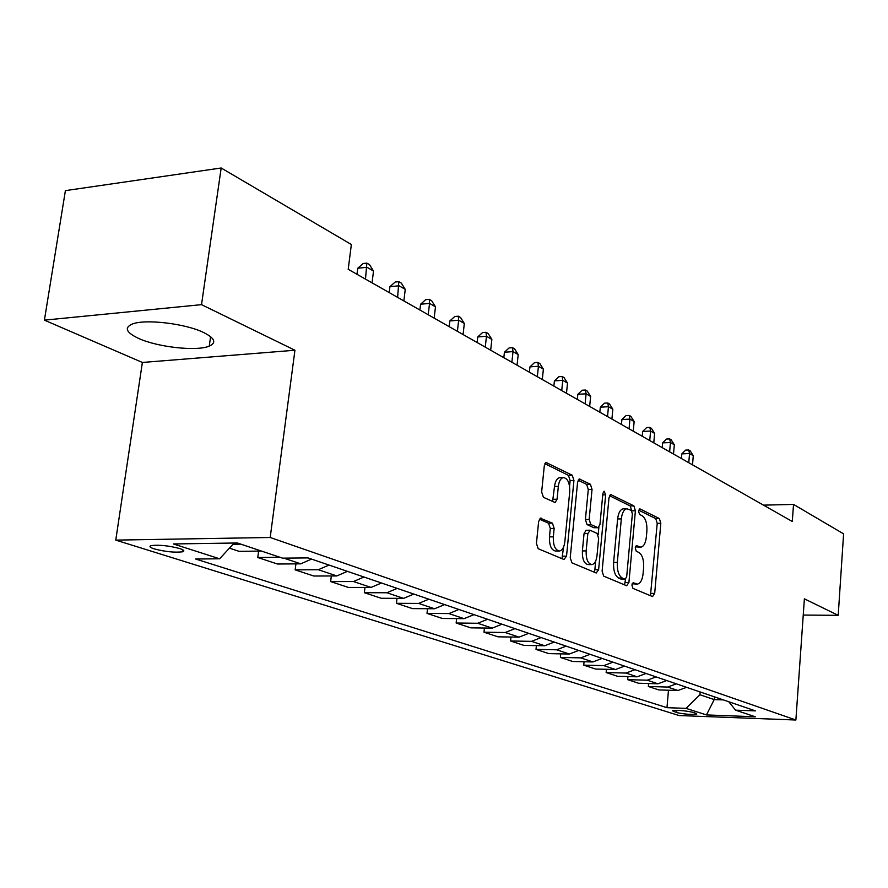 <?xml version="1.0" encoding="UTF-8"?>
<svg xmlns="http://www.w3.org/2000/svg" width="888" height="888" viewBox="0 0 888 888"><rect width="100%" height="100%" fill="white"/><g stroke="black" fill="none" stroke-linecap="round" stroke-linejoin="round"><path stroke-width="1.33" d="M631.879 585.014L632.944 588.378L652.547 596.581L654.689 593.406L660.816 523.298L659.373 518.559L640.082 508.957L638.528 511.077L639.582 514.474L642.124 515.717C645.62 518.237 647.208 523.376 646.875 531.135L646.353 537.018C645.632 543.101 643.8 546.486 640.87 547.163L636.43 545.643L635.22 547.885L636.274 551.27L638.838 552.436C642.357 554.834 643.955 559.94 643.622 567.754L643.09 573.692C642.324 580.019 640.415 583.483 637.362 584.104L633.144 582.717L631.879 585.014M138.417 338.328C157.542 347.219 196.958 351.548 209.257 346.12C216.716 342.724 214.852 338.195 203.663 332.534C185.603 323.565 144.922 318.748 132.179 324.087C124.054 327.739 126.14 332.489 138.417 338.328M154.234 548.895C165.201 551.726 174.592 552.702 182.406 551.825C184.959 551.093 184.06 550.005 179.731 548.551C168.842 545.698 159.407 544.699 151.448 545.554C148.818 546.298 149.739 547.408 154.234 548.895M541.303 518.192L540.648 518.093L538.65 521.522L536.419 543.445L538.217 548.729L563.98 559.518L566.522 556.166L573.937 480.441L572.249 475.235L546.142 462.526L544.3 465.823L541.647 491.974L543.423 497.302L555.155 502.553L557.065 499.2L558.341 486.38C558.996 481.274 560.639 478.343 563.258 477.589C567.732 478.221 569.896 482.972 569.73 491.863L564.824 541.835C564.113 547.319 562.326 550.371 559.484 551.015C555.167 550.183 553.113 545.465 553.313 536.84L554.156 528.382L552.403 523.143L540.248 518.215M294.938 350.238L201.521 304.651L221.179 167.987L65.401 190.631L44.4 320.146L142.38 362.459L115.762 540.115L270.196 537.484L294.938 350.238L142.38 362.459M803.24 615.062L838.205 615.34L804.384 598.834L795.881 720.013L270.196 537.484M838.205 615.34L843.6 533.855L793.528 504.417L763.48 505.139M221.179 167.987L351.359 244.511L348.207 269.308L792.296 521.5L793.528 504.417M602.108 571.195L603.718 576.145L626.65 585.747L628.915 582.517L635.397 510.767L633.888 505.883L610.711 494.561L608.99 497.735L602.108 571.195M596.214 573.004L571.928 562.837L570.229 557.731L577.589 482.24L579.376 479.009L590.409 484.26L592.041 489.377L589.166 519.458L590.809 524.531L598.135 527.738L599.955 524.464L602.885 493.439L604.095 491.208L605.649 494.816L598.612 569.719L596.214 573.004M695.892 713.308L692.585 712.243C684.659 710.578 677.921 710.056 672.394 710.689L676.645 712.587C684.57 714.241 691.275 714.751 696.747 714.119L695.892 713.308M115.762 540.115L679.098 715.539L795.881 720.013M728.759 701.753L735.586 710.167L755.455 710.877L308.081 557.908L282.595 558.152L237.34 542.979L173.393 543.956L219.636 558.785L195.626 559.018L666.977 707.681L686.047 708.38L699.922 694.749L700.144 691.974M735.586 710.167L755.277 716.771L706.471 714.929L686.047 708.38M201.521 304.651L44.4 320.146M714.429 696.858L714.207 699.589L723.32 699.899M699.922 694.749L714.207 699.589L706.471 714.929M668.464 690.22L666.977 707.681M648.595 683.527L648.34 686.48L658.774 689.921L677.944 690.509L686.568 687.334M627.938 676.556L627.661 679.653L638.516 683.227L657.941 683.793L666.71 680.541M606.449 669.308L606.149 672.549L617.449 676.279L637.14 676.811L646.031 673.47M584.06 661.749L583.738 665.145L595.515 669.03L615.473 669.53L624.508 666.1M560.739 653.857L560.384 657.431L572.649 661.482L592.895 661.949L602.064 658.43M536.396 645.632L536.019 649.383L548.817 653.612L569.352 654.034L578.665 650.427M510.977 637.029L510.578 640.992L523.942 645.398L544.766 645.776L554.223 642.068M484.426 628.027L483.971 632.201L497.957 636.818L519.069 637.151L528.682 633.333M456.632 618.592L456.143 623.021L470.773 627.849L492.196 628.127L501.953 624.197M427.528 608.713L427.006 613.397L442.324 618.459L464.047 618.67L473.97 614.629M397.014 598.334L396.437 603.307L412.509 608.613L434.543 608.757L444.633 604.595M364.99 587.434L364.358 592.707L381.241 598.279L403.585 598.368L413.83 594.061M331.335 575.957L330.636 581.573L348.385 587.434L371.051 587.434L381.474 582.994M295.926 563.869L295.149 569.863L313.83 576.023L336.818 575.946L347.419 571.35M258.619 551.104L257.764 557.509L277.456 564.013L300.766 563.836L311.544 559.085M229.415 548.151L239.094 551.348L261.472 551.071M648.34 686.48L667.643 687.057L676.345 683.827M627.661 679.653L647.23 680.197L656.066 676.9M606.149 672.549L625.985 673.06L634.953 669.674M583.738 665.145L603.851 665.623L612.953 662.159M560.384 657.431L580.774 657.875L590.02 654.312M536.019 649.383L556.698 649.794L566.089 646.131M510.578 640.992L531.546 641.347L541.081 637.573M483.971 632.201L505.25 632.511L514.929 628.637M456.143 623.021L477.722 623.265L487.568 619.28M427.006 613.397L448.884 613.575L458.885 609.468M396.437 603.307L418.637 603.418L428.804 599.189M364.358 592.707L386.868 592.751L397.214 588.378M330.636 581.573L353.468 581.529L363.98 577.022M295.149 569.863L318.315 569.719L329.004 565.057M257.764 557.509L279.998 557.287M232.989 544.266L240.848 544.155M234.132 543.023L219.636 558.785M632.145 583.771L637.051 584.104M640.415 547.175L635.431 546.819M650.449 595.704L657.22 523.376L655.777 518.625L638.694 510.167M631.745 510.789L630.225 505.971L609.501 495.704M624.575 584.87L625.529 579.242M625.063 579.22L626.662 576.967L632.378 513.83L631.324 510.411L626.784 508.746C623.875 509.501 622.055 512.876 621.323 518.892L617.315 562.437C616.971 570.473 618.636 575.668 622.288 578.044L625.063 579.22L621.922 579.22M623.742 508.813L623.11 508.835C620.19 509.59 618.37 512.964 617.626 518.969L621.323 518.892M621.378 579.22L618.603 578.055C614.929 575.69 613.264 570.496 613.608 562.459L617.626 518.969M578.132 480.164L586.646 484.382L590.409 484.26M597.935 527.75L593.817 527.716L587.046 524.608L585.403 519.536L588.289 489.488L586.646 484.382M598.867 527.361L598.168 534.798M595.682 561.038L594.86 569.741L598.612 569.719M586.158 550.893C585.969 559.174 587.878 563.747 591.896 564.601C594.627 564.013 596.336 561.016 597.014 555.611L598.645 538.417L597.025 533.399L590.254 530.314L587.823 533.544L586.158 550.893L582.384 550.937C582.184 559.207 584.104 563.769 588.134 564.624L591.519 564.601M586.113 530.291L584.049 533.599L587.823 533.544M582.384 550.937L584.049 533.599M594.172 572.15L594.86 569.741M558.985 551.015L555.644 551.06C551.315 550.227 549.261 545.51 549.461 536.896L550.305 528.46L548.562 523.221L539.349 519.125M560.261 477.689L559.44 477.711C556.809 478.466 555.167 481.396 554.501 486.502L558.341 486.38M552.58 501.565L554.501 486.502M569.585 486.213L570.14 480.563L568.442 475.358L544.877 463.68M561.96 558.674L563.614 546.93M692.518 464.835L693.284 455.711L689.543 453.557L681.829 453.868L681.429 458.541M681.829 453.868L685.636 450.105L688.722 449.983L689.543 453.557L688.766 462.715M688.722 449.983L690.22 450.849L693.284 455.711M673.515 454.046L674.325 444.766L670.44 442.524L662.626 442.868L662.204 447.619M662.626 442.868L666.522 439.049L669.641 438.905L670.44 442.524L669.63 451.837M669.641 438.905L671.195 439.804L674.325 444.766M653.779 442.835L654.623 433.388L650.593 431.057L642.668 431.435L642.224 436.274M642.668 431.435L646.664 427.55L649.827 427.394L650.593 431.057L649.739 440.548M649.827 427.394L651.437 428.338L654.623 433.388M633.255 431.18L634.143 421.556L629.947 419.136L621.911 419.547L621.456 424.486M621.911 419.547L626.007 415.606L629.215 415.429L629.947 419.136L629.059 428.793M629.215 415.429L630.891 416.405L634.143 421.556M611.91 419.058L612.831 409.246L608.458 406.726L600.321 407.181L599.844 412.21M600.321 407.181L604.517 403.163L607.769 402.986L608.458 406.726L607.525 416.572M607.769 402.986L609.523 403.996L612.831 409.246M589.665 406.427L590.631 396.437L586.091 393.806L577.833 394.294L577.333 399.422M577.833 394.294L582.14 390.221L585.436 390.021L586.091 393.806L585.114 403.84M585.436 390.021L587.257 391.075L590.631 396.437M566.489 393.262L567.51 383.072L562.759 380.33L554.401 380.874L553.868 386.102M554.401 380.874L558.818 376.723L562.16 376.501L562.759 380.33L561.738 390.565M562.16 376.501L564.058 377.6L567.51 383.072M542.313 379.531L543.378 369.142L538.428 366.278L529.947 366.866L529.392 372.194M529.947 366.866L534.487 362.637L537.884 362.404L538.428 366.278L537.351 376.723M537.884 362.404L539.86 363.547L543.378 369.142M517.06 365.201L518.192 354.59L513.02 351.604L504.417 352.247L503.829 357.686M504.417 352.247L509.09 347.941L512.52 347.674L513.02 351.604L511.877 362.26M512.52 347.674L514.596 348.884L518.192 354.59M490.676 350.216L491.863 339.394L486.458 336.263L477.733 336.963L477.122 342.513M477.733 336.963L482.539 332.578L486.025 332.29L486.458 336.263L485.259 347.141M486.025 332.29L488.189 333.555L491.863 339.394M463.081 334.543L464.324 323.487L458.663 320.213L449.816 320.968L449.173 326.64M449.816 320.968L454.767 316.505L458.297 316.195L458.663 320.213L457.398 331.313M458.297 316.195L460.561 317.516L464.324 323.487M434.165 318.126L435.475 306.826L429.548 303.396L420.579 304.229L419.902 310.012M420.579 304.229L425.685 299.667L429.259 299.334L429.548 303.396L428.216 314.741M429.259 299.334L431.635 300.71L435.475 306.826M403.862 300.91L405.25 289.366L399.023 285.769L389.932 286.669L389.21 292.585M389.932 286.669L395.193 282.029L398.823 281.663L397.624 297.369M398.823 281.663L401.309 283.106L405.25 289.366M372.05 282.839L373.515 271.04L366.977 267.266L357.753 268.243L356.987 274.292M357.753 268.243L363.181 263.503L366.866 263.114L365.49 279.121M366.866 263.114L369.486 264.624L373.515 271.04M667.643 687.057L677.944 690.509M647.23 680.197L657.941 683.793M625.985 673.06L637.14 676.811M603.851 665.623L615.473 669.53M580.774 657.875L592.895 661.949M556.698 649.794L569.352 654.034M531.546 641.347L544.766 645.776M505.25 632.511L519.069 637.151M477.722 623.265L492.196 628.127M448.884 613.575L464.047 618.67M418.637 603.418L434.543 608.757M386.868 592.751L403.585 598.368M353.468 581.529L371.051 587.434M318.315 569.719L336.818 575.946M283.838 558.141L300.766 563.836M676.834 710.356L676.645 712.587M673.382 710.467L673.293 711.532M632.356 583.86L636.019 583.86M636.197 545.709L636.774 545.709M635.675 546.93L639.327 546.886M639.449 508.979L640.082 508.957M655.777 518.625L659.373 518.559M657.22 523.376L660.816 523.298M651.071 593.395L654.689 593.406M610.334 494.683L611.321 494.66M630.225 505.971L633.888 505.883M631.79 510.844L635.397 510.767M625.23 582.517L628.915 582.517M613.608 562.459L617.315 562.437M618.603 578.055L622.288 578.044M578.976 479.154L580.064 479.12M588.289 489.488L592.041 489.377M585.403 519.536L589.166 519.458M587.046 524.608L590.809 524.531M593.817 527.716L597.569 527.65M602.741 494.894L605.649 494.816M548.562 523.221L552.403 523.143M550.305 528.46L554.156 528.382M549.461 536.896L553.313 536.84M553.224 499.311L557.065 499.2M545.731 462.681L546.93 462.637M568.442 475.358L572.249 475.235M570.14 480.563L573.937 480.441M562.703 556.199L566.522 556.166M210.6 336.685L209.257 346.12M182.695 549.739L182.406 551.825M621.689 579.276L625.374 579.276M623.11 508.835L626.784 508.746M585.914 530.291L589.688 530.225M559.44 477.711L563.258 477.589"/></g></svg>
